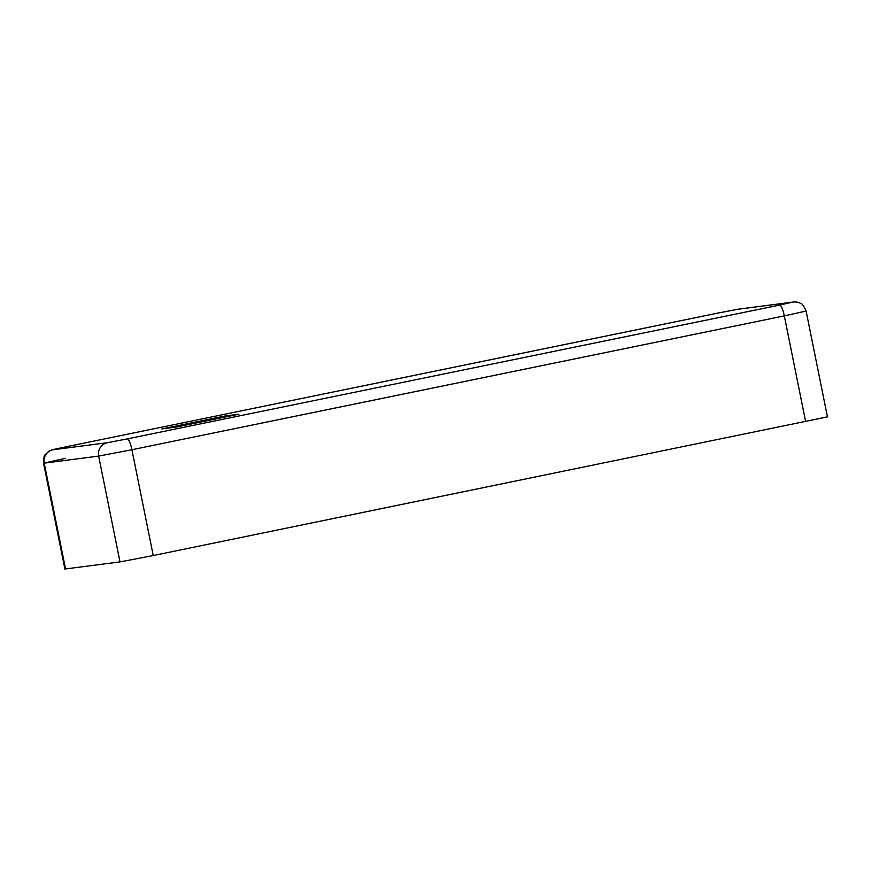 <?xml version="1.0" encoding="UTF-8"?>
<svg xmlns="http://www.w3.org/2000/svg" width="871" height="871" viewBox="0 0 871 871"><rect width="100%" height="100%" fill="white"/><g stroke="black" fill="none" stroke-linecap="round" stroke-linejoin="round"><path stroke-width="1.31" d="M238.883 414.226L176.356 427.051L161.832 428.935L224.359 416.109L238.883 414.226M224.359 416.109L224.576 417.155M65.521 446.91L717.944 313.081A11.367 2.439 -101.6 0 0 717.9 313.081L737.879 309.259L792.327 302.193L779.654 305.068A11.367 2.439 78.4 0 1 784.314 315.89L806.111 311.056L827.45 416.871L153.231 555.546L120.002 561.904L64.89 569.013L43.55 463.198L44.214 463.154A11.367 11.094 -97.4 0 1 52.848 449.784L65.521 446.91A11.367 2.439 -101.6 0 0 65.488 446.921C48.678 450.601 53.773 449.066 48.743 451.265L45.227 454.651C44.116 455.272 43.55 458.113 43.55 463.198L65.347 458.364M737.879 309.259A11.367 11.094 -97.4 0 1 738.662 309.129L717.9 313.081A11.367 2.439 -101.6 0 0 717.867 313.092M792.327 302.193A11.367 11.094 -97.4 0 1 793.111 302.063L738.662 309.129M779.654 305.068L127.231 438.908A11.367 2.439 78.4 0 1 131.902 449.73L784.314 315.89L805.653 421.706M127.231 438.908L107.285 442.718A11.367 11.094 82.6 0 0 98.663 456.088L131.902 449.73L153.231 555.546M107.285 442.718L52.848 449.784M65.554 568.97L44.214 463.154L98.663 456.088L120.002 561.904M717.9 313.081L65.488 446.921M806.111 311.056C803.737 305.786 801.886 303.239 800.569 303.413C798.5 302.193 796.018 301.747 793.111 302.063"/></g></svg>
